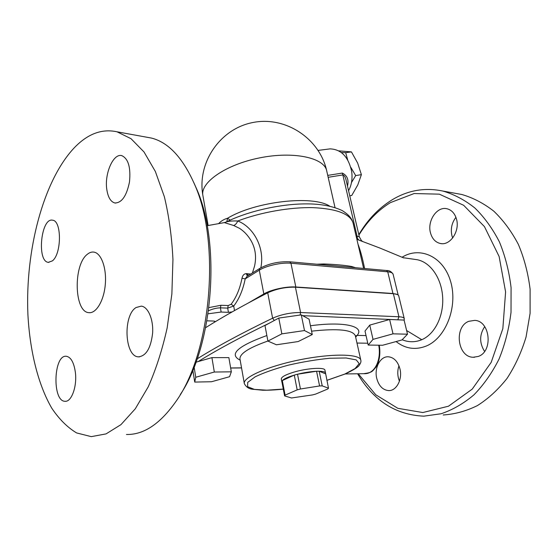 <?xml version="1.0" encoding="UTF-8"?>
<svg xmlns="http://www.w3.org/2000/svg" width="558" height="558" viewBox="0 0 558 558"><rect width="100%" height="100%" fill="white"/><g stroke="black" fill="none" stroke-linecap="round" stroke-linejoin="round"><path stroke-width="0.84" d="M403.155 257.698L417.126 259.714C430.351 262.19 441.364 277.863 442.62 296.633C443.966 315.284 435.275 333.97 421.771 339.717C415.236 342.396 408.7 342.403 402.165 339.745M359.331 236.864L357.057 236.083C357.218 238.21 357.971 239.598 359.317 240.254L363.453 241.837M364.604 268.524C362.498 258.138 360.301 250.054 358.02 244.258M358.92 235.085C367.345 221.191 377.843 210.373 390.405 202.624L414.134 193.542L439.327 194.163L463.649 205.281L484.456 226.618L499.124 256.513L505.597 291.904L502.842 328.669L491.186 362.365L472.242 389.1L448.499 406.21L422.811 412.543L397.833 408.316L375.771 394.778L358.25 373.762M456.451 218.945C460.169 230.9 450.25 245.841 440.471 243.511C435.554 242.402 432.241 238.915 430.532 233.035C426.961 221.114 436.872 206.118 446.937 208.748C451.568 209.92 454.735 213.316 456.451 218.945M376.734 378.331C374.083 367.841 380.41 356.039 388.473 356.792C394.039 357.49 397.854 361.507 399.933 368.845C402.688 379.328 396.396 391.137 388.528 390.586C382.711 389.965 378.777 385.878 376.734 378.331M478.206 356.457L473.163 357.26C457.365 357.127 453.828 326.779 468.797 321.31L474.719 320.376C490.273 320.829 493.377 351.603 478.206 356.457M225.041 222.468L224.344 222.6L233.635 225.495L239.542 228.355C243.525 230.935 246.971 234.402 249.886 238.775C255.159 246.838 256.736 255.871 254.615 265.887L252.439 272.981M250.695 274.062L246.259 273.608C243.999 273.845 242.577 275.387 242.005 278.226C239.912 288.758 236.285 297.435 231.124 304.25L228.229 305.547L220.954 305.268L208.957 307.598M180.283 394.562C213.365 345.946 221.24 242.653 196.193 187.934L193.668 182.32M146.196 137.115L151.539 138.084C168.397 142.381 182.64 157.6 194.282 183.749C220.891 241.607 211.524 352.384 175.854 401.593C160.111 423.94 143.65 434.898 126.471 434.473M74.095 147.982C87.55 133.864 101.87 128.473 117.047 131.814L131.018 138.691L144.02 151.971L155.361 171.494L164.345 196.688C168.99 215.981 171.857 236.934 172.945 259.54L171.871 293.975L167.163 327.881C162.322 349.643 156.024 369.27 148.261 386.778L135.287 408.805L120.953 424.638L106.048 433.901L91.261 436.635L76.606 432.931C67.406 427.4 59.134 419.163 51.789 408.219C38.014 384.462 29.846 350.836 27.907 314.468C25.173 250.577 43.133 180.98 74.095 147.982M106.815 189.532C104.29 173.817 113.302 152.976 121.839 155.661C128.333 158.716 130.879 167.456 129.498 181.901C126.624 195.963 121.742 202.986 114.843 202.979C110.686 201.787 108.015 197.309 106.815 189.532M52.403 260.872L48.302 262.351C36.57 261.402 41.069 217.243 52.612 220.208C61.792 220.682 61.694 253.89 52.403 260.872M75.372 372.381C77.206 386.443 71.459 402.185 65.014 401.293C51.971 401.404 53.526 354.225 66.423 356.283C70.971 357.197 73.956 362.56 75.372 372.381M87.362 254.274C89.517 252.495 91.714 251.777 93.939 252.118C101.284 253.165 106.731 268.112 105.302 284.392C103.976 300.685 96.164 313.729 88.82 312.654C74.095 312.034 73.126 264.701 87.362 254.274M136.082 307.528L141.32 306.119C148.065 306.865 153.457 319.26 152.641 332.882C150.911 348.066 146.168 356.06 138.405 356.848C124.567 356.604 122.802 315.319 136.082 307.528M357.608 373.776C373.623 400.735 395.699 414.866 423.836 416.163L441.106 413.757C452.615 409.879 463.545 403.594 473.895 394.89C483.674 384.874 492.058 372.932 499.04 359.08C505.018 344.37 509.008 328.774 511.023 312.299L511.072 287.614C509.126 271.321 505.234 256.08 499.396 241.872C492.575 228.599 484.4 217.306 474.858 207.988C464.772 199.973 454.114 194.33 442.878 191.059C424.896 187.3 407.947 190.236 392.037 199.876C378.673 208.155 367.596 219.747 358.815 234.66M455.705 193.389L461.822 194.498C473.065 197.755 483.737 203.321 493.83 211.196C503.365 220.354 511.553 231.431 518.382 244.439C524.227 258.34 528.133 273.26 530.1 289.19L530.093 313.331L526.055 337.025C521.458 352.231 515.118 366.013 507.048 378.38C498.168 389.644 488.278 398.719 477.383 405.61C466.16 411.127 454.756 414.245 443.178 414.971M455.928 217.327C451.736 222.865 450.418 229.059 451.987 235.915L452.684 237.994M398.963 365.776C397.254 370.937 397.408 376.078 399.437 381.198M484.707 326.632C479.357 334.758 479.315 343.017 484.588 351.414M267.91 341.077L264.973 325.53L278.77 318.074L301.285 314.872L304.487 330.559L281.853 333.858L267.91 341.077L276.433 344.781L298.181 341.552L312.271 334.549L304.487 330.559M278.77 318.074L281.853 333.858M301.285 314.872L309.097 319.204L312.271 334.549M404.173 320.438L404.257 318.639L398.719 295.859C398.356 294.673 396.578 293.954 393.376 293.717L295.426 287.189C285.668 286.952 276.433 288.821 267.721 292.804C243.448 305.261 222.761 316.881 205.651 327.658M195.963 362.205L211.914 357.622L228.864 357.629L231.326 371.823L214.321 372.026L195.746 377.264L194.728 382.077L211.545 381.735L229.561 376.713L231.326 371.823M368.189 345.06L365.009 331.061L369.752 325.112L389.617 319.49L404.083 320.069L407.514 334.2L393.02 333.83L373.023 339.383L368.189 345.06L382.642 345.249L401.983 339.941L407.514 334.2M355.669 337.144L357.134 335.386L355.432 336.083M324.163 264.89L323.807 263.969L316.853 264.227M246.259 273.608L247.354 276.133M242.005 278.226L245.192 278.888L247.075 276.308L259.951 268.314M231.124 304.25L233.711 306.077C239.145 298.983 242.974 289.916 245.192 278.888L259.289 270.163L263.836 293.947L248.84 302.701M228.229 305.547L227.692 308.107L233.711 306.077L234.513 310.569M208.539 310.757C212.675 308.881 216.63 307.911 220.417 307.849L227.692 308.107L228.438 312.341L232.1 311.929M355.551 267.707L351.617 266.494L352.077 267.401M332.345 265.622L347.153 266.954M351.617 266.494C344.579 265.231 335.309 264.394 323.807 263.969M228.438 312.341L221.142 312.048L208.092 313.805M206.948 320.829L213.602 321.045L215.479 321.624M260.83 267.798C265.092 247.55 253.297 226.939 237.771 220.989C232.421 220.815 228.557 221.163 226.185 222.014L226.081 222.063M233.628 225.502C235.302 224.951 236.683 223.444 237.771 220.989C260.739 212.228 290.418 207.025 313.387 207.66C337.074 208.859 350.312 213.993 353.095 223.067L353.151 223.291M344.342 266.703L386.534 270.497L387.733 271.816L290.962 263.23L289.811 261.8C278.791 261.339 268.803 263.536 259.833 268.391L259.289 270.163C266.299 265.664 281.706 262.281 290.962 263.23L295.81 287L392.958 293.494L397.394 294.547M295.81 287C286.512 286.261 270.951 289.644 263.836 293.947M378.722 345.2C381.491 359.75 374.899 374.564 363.725 373.679L363.683 373.679M349.761 195.83L351.763 195.453L357.79 184.914L361.389 174.647L357.657 163.062L351.435 151.895L338.811 150.862M341.356 152.529L345.681 152.669L347.676 159.881M350.759 167.219L355.676 175.589L351.477 182.55M355.676 175.589L361.389 174.647M345.681 152.669L351.435 151.895M284.601 395.894L281.818 381.372L282.306 380.57L285.096 395.134L284.601 395.894L291.52 397.98L312.508 394.918L315.64 394.094L327.839 388.961L328.488 388.187L325.537 373.058C325.216 371.956 323.124 371.349 319.239 371.244L325.44 373.783M295.9 374.662L297.519 374.223L300.441 388.996L297.184 389.868L294.282 375.102L295.9 374.662M319.19 371.223L322.217 385.878L319.588 385.948L316.567 371.251L319.239 371.244M328.488 388.187L322.217 385.878M297.519 374.223L316.567 371.251M319.588 385.948L300.441 388.996M297.184 389.868L285.096 395.134M282.306 380.57L294.282 375.102M294.185 375.15C288.005 377.006 284.078 378.798 282.397 380.528M316.414 371.279C310.666 371.558 304.424 372.528 297.672 374.195M281.846 381.526L281.964 382.146M281.853 381.825L281.309 378.994C281.281 377.02 285.382 374.76 293.606 372.214C307.074 368.106 324.868 367.031 324.937 370.191L324.944 370.233M369.752 325.112L373.023 339.383M389.617 319.49L393.02 333.83M211.914 357.622L214.321 372.026M192.838 370.184L194.728 382.077M194.114 367.052L195.746 377.264M348.562 190.69C351.582 185.123 352.628 178.755 351.686 171.585C348.464 156.882 341.252 149.307 330.064 148.874L328.662 149.056M246.776 273.664L248.512 275.415M226.799 221.707L227.573 218.241C223.995 219.245 221.01 221.045 218.624 223.639M230.14 220.131L227.573 218.241C255.292 201.396 312.864 194.937 329.75 206.174M346.225 180.666L359.338 236.878L361.424 240.554L362.533 241.433L359.352 240.268M347.495 186.121C348.973 179.843 347.243 175.498 342.319 173.078L342.842 174.94C344.391 175.386 345.514 177.291 346.218 180.666L346.225 180.673M396.075 341.559C405.289 348.757 415.305 350.264 426.117 346.093C445.493 338.35 458.111 307.298 450.711 281.748C443.394 256.066 419.567 246.127 402.074 257.245M421.771 339.717L406.622 330.517M404.257 318.639C403.922 317.551 402.151 316.93 398.935 316.77L300.588 312.529C290.781 312.487 281.455 314.377 272.618 318.193L274.334 320.473M284.636 317.244L296.668 315.528M295.426 287.189L300.588 312.529L300.12 315.04M267.721 292.804L272.618 318.193C241.865 333.077 216.713 346.637 197.162 358.864M198.188 361.563C216.846 349.95 240.644 337.102 269.598 323.033M241.537 367.861L230.656 367.959M366.034 335.588L357.134 335.386C365.065 326.346 344.342 321.122 310.457 325.76M266.864 335.532C237.513 346.204 228.613 354.414 240.17 360.168M302.694 315.654L401.132 319.95M244.306 383.465L239.975 359.052C239.508 353.765 248.819 347.753 267.903 341.022M311.573 331.159C338.092 328.257 352.691 329.799 355.362 335.783L355.39 335.902M355.355 335.749L360.789 360.098C359.791 353.828 331.891 353.284 299.869 359.777C267.84 366.201 242.563 377.466 244.327 383.583C246.05 386.98 248.819 388.863 252.621 389.24L262.832 390.237C268.886 390.307 275.708 389.937 283.304 389.121M220.954 305.268L220.417 307.849L221.142 312.048M214.523 321.136L214.684 322.099M336.544 265.999L289.686 261.786M392.958 293.494L387.733 271.816C390.928 272.13 392.72 272.925 393.104 274.208C391.514 271.648 389.324 270.407 386.534 270.497L386.408 270.484M356.987 343.051L367.771 343.219M393.376 293.717L398.935 316.77L397.931 319.49M283.297 389.079L266.815 390.181L254.357 389.386L247.592 386.708L247.724 382.363L255.173 376.817C263.69 372.73 274.766 368.838 288.402 365.148C302.75 361.856 316.574 359.554 329.862 358.243L346.106 357.985L356.234 359.896L359.206 363.614L355.083 368.559L344.781 374.062L326.855 380.347M328.167 177.304L342.842 174.94L357.057 236.083L356.025 235.692M326.723 170.915L326.674 170.699C324.17 157.684 293.389 150.988 259.456 157.914C225.488 164.68 199.938 182.731 202.924 195.656L208.127 225.523M342.319 173.078L327.734 175.393M356.946 239.354L379.838 248.024L403.762 257.949M224.176 222.642L207.157 225.69M196.193 187.934L194.282 183.749M117.047 131.814L151.539 138.084M114.843 202.979L115.722 203.091M48.302 262.351L48.923 262.393M65.014 401.293L65.795 401.272M88.82 312.654L89.943 312.696M138.405 356.848L139.598 356.855M442.878 191.059L461.822 194.498M440.471 243.511L441.504 243.644M388.528 390.586L389.477 390.558M473.163 357.26L474.516 357.26M332.666 265.65L336.328 265.978M344.586 266.724L347.216 266.961M224.344 222.6L226.185 222.014C247.724 211.273 279.879 203.956 305.875 203.886C320.438 203.803 332.561 206.035 342.249 210.596C349.761 215.374 351.749 218.743 353.095 223.067L363.628 268.44M398.161 295.029L393.104 274.208M345.207 373.965L363.725 373.679C372.598 372.458 372.095 371.509 376.078 366.976C379.566 360.914 380.633 353.66 379.28 345.207M324.937 370.191L325.537 373.058M230.67 368.036L241.551 367.945M326.862 380.396L345.221 373.958C353.814 369.863 358.529 366.892 359.38 365.044C360.754 363.112 361.228 361.465 360.789 360.098M335.023 207.597L326.674 170.699C319.567 138.356 285.284 115.82 252.669 122.558C219.964 128.856 196.988 162.824 202.875 195.412M318.13 150.402L330.064 148.874"/></g></svg>
